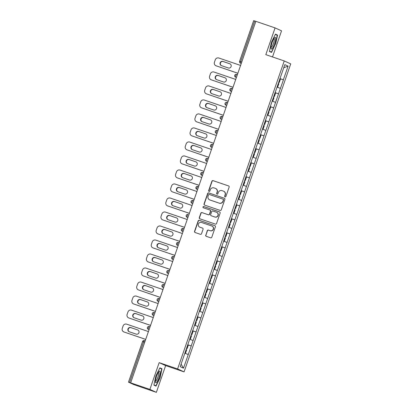 <?xml version="1.0" encoding="UTF-8"?>
<svg xmlns="http://www.w3.org/2000/svg" width="413" height="413" viewBox="0 0 413 413"><rect width="100%" height="100%" fill="white"/><g stroke="black" fill="none" stroke-linecap="round" stroke-linejoin="round"><path stroke-width="0.62" d="M225.08 196.882A0.65 0.635 -65.5 0 0 225.896 196.474L229.143 187.11A0.934 0.909 -65.5 0 0 228.585 185.933L213.067 180.641A0.934 0.909 -65.5 0 0 211.9 181.23L208.658 190.594A0.65 0.635 -65.5 0 0 209.05 191.415A0.65 0.635 -65.5 0 0 209.866 191.002L210.284 189.794A2.984 2.912 -65.5 0 1 214.022 187.915L215.312 188.354A2.984 2.912 -65.5 0 1 217.093 192.117L216.675 193.325A0.65 0.635 -65.5 0 0 217.062 194.151A0.65 0.635 -65.5 0 0 217.883 193.738L218.301 192.525A2.984 2.912 -65.5 0 1 222.034 190.646L223.33 191.09A2.984 2.912 -65.5 0 1 225.111 194.848L224.693 196.061A0.65 0.635 -65.5 0 0 225.08 196.882M205.715 235.142A0.934 0.909 -65.5 0 0 206.268 236.319L210.62 237.8A0.934 0.909 -65.5 0 0 211.792 237.212L215.39 226.814A0.934 0.909 -65.5 0 0 214.832 225.637L199.319 220.346A0.934 0.909 -65.5 0 0 198.152 220.934L194.549 231.337A0.934 0.909 -65.5 0 0 195.106 232.509L200.367 234.305A0.934 0.909 -65.5 0 0 201.534 233.717L203.072 229.267A0.934 0.909 -65.5 0 0 202.515 228.09L199.907 227.202A2.493 2.437 -65.5 0 1 198.462 223.944A2.493 2.437 -65.5 0 1 201.544 222.483L211.755 225.968A2.493 2.437 -65.5 0 1 213.206 229.225A2.493 2.437 -65.5 0 1 210.124 230.686L208.42 230.103A0.934 0.909 -65.5 0 0 207.254 230.691L205.901 235.229A0.934 0.909 -65.5 0 0 206.288 236.324M159.16 362.645L149.893 389.402L130.663 382.846L255.848 21.337L275.079 27.898L265.812 54.655L284.252 60.943L177.6 368.938L159.16 362.645L165.634 365.593L184.074 371.881L177.6 368.938M220.114 210.393A0.934 0.909 -65.5 0 0 221.28 209.804L224.884 199.402A0.934 0.909 -65.5 0 0 224.326 198.23L208.813 192.938A0.934 0.909 -65.5 0 0 207.646 193.521L204.043 203.924A0.934 0.909 -65.5 0 0 204.6 205.101L220.114 210.393M220.134 213.108L216.536 223.51A0.934 0.909 -65.5 0 1 215.369 224.094L199.856 218.802A0.934 0.909 -65.5 0 1 199.298 217.63L200.837 213.18A0.934 0.909 -65.5 0 1 202.003 212.592L208.297 214.739A0.934 0.909 -65.5 0 0 209.463 214.151L210.485 211.198A0.934 0.909 -65.5 0 0 209.928 210.021L203.382 207.785A0.65 0.635 -65.5 0 1 203 206.934A0.65 0.635 -65.5 0 1 203.805 206.552L219.582 211.931A0.934 0.909 -65.5 0 1 220.134 213.108M184.074 371.881L290.721 63.891L284.252 60.943M187.739 344.793L191.255 345.996L187.765 344.726M191.255 345.996L183.506 368.195L180.218 366.698L192.711 330.441M192.768 330.467L197.559 316.435M197.615 316.461L212.112 274.408M212.168 274.433L221.812 246.396M221.869 246.422L226.665 232.385M226.722 232.411L231.512 218.379M231.569 218.405L236.365 204.373M236.422 204.399L241.218 190.362M241.275 190.388L246.065 176.356M246.122 176.382L250.918 162.35M250.975 162.376L255.766 148.339M255.823 148.365L270.319 106.317M270.376 106.342L275.172 92.311M275.228 92.336L284.82 64.635L288.104 66.126L283.359 79.823L279.926 78.578M279.9 78.646L283.359 79.823M283.416 79.848L278.512 93.828L275.073 92.589M275.053 92.657L278.512 93.828M278.569 93.854L273.659 107.839L270.221 106.595M270.2 106.662L273.659 107.839M273.716 107.865L268.811 121.845L265.373 120.601M265.347 120.673L268.811 121.845M268.868 121.871L263.959 135.851L260.52 134.612M260.5 134.679L263.959 135.851M264.015 135.877L259.106 149.862L255.673 148.618M255.647 148.685L259.106 149.862M259.163 149.888L254.258 163.868L250.82 162.629M250.799 162.696L254.258 163.868M254.315 163.894L249.406 177.874L245.972 176.635M245.947 176.702L249.406 177.874M249.462 177.9L244.558 191.885L241.12 190.641M241.094 190.708L244.558 191.885M244.615 191.911L239.705 205.891L236.267 204.652M236.246 204.719L239.705 205.891M239.762 205.917L234.852 219.897L231.419 218.658M231.394 218.725L234.852 219.897M234.909 219.922L230.005 233.908L226.567 232.664M226.546 232.731L230.005 233.908M230.062 233.934L225.152 247.914L221.719 246.675M221.693 246.742L225.152 247.914M225.209 247.939L220.305 261.925L216.866 260.68M216.84 260.748L220.305 261.925M220.361 261.95L215.452 275.93L212.014 274.686M211.993 274.759L215.452 275.93M215.509 275.956L210.604 289.936L207.166 288.697M207.14 288.764L210.604 289.936M210.661 289.962L205.751 303.947L202.313 302.703M202.293 302.77L205.751 303.947M205.808 303.973L200.899 317.953L197.466 316.709M197.44 316.781L200.899 317.953M200.955 317.979L196.051 331.959L192.613 330.72M192.592 330.787L196.051 331.959M196.108 331.985L191.198 345.97M193.098 340.493L189.717 339.269M197.946 326.482L194.569 325.263M202.798 312.476L199.417 311.257M207.646 298.47L204.27 297.246M212.499 284.459L209.123 283.241M217.352 270.453L213.97 269.23M222.199 256.447L218.823 255.224M227.052 242.436L223.67 241.218M231.899 228.43L228.523 227.207M236.752 214.419L233.371 213.201M241.6 200.413L238.224 199.195M246.453 186.408L243.076 185.184M251.305 172.397L247.924 171.178M256.153 158.391L252.777 157.172M261.006 144.385L257.624 143.161M265.853 130.374L262.477 129.155M270.706 116.368L267.33 115.15M275.559 102.362L272.177 101.139M280.406 88.351L277.03 87.133M255.838 21.368L254.723 20.986L240.64 61.666L241.75 62.043M253.69 20.665L254.723 20.986M288.104 66.126L283.741 67.753M272.513 56.942L281.547 30.841L275.079 27.898M149.893 389.402L156.367 392.35L133.848 384.606L128.505 382.175L130.663 382.846M156.367 392.35L165.634 365.593M188.245 354.499L184.869 353.28M183.506 368.195L181.111 364.127M275.595 44.243L277.546 35.1L275.44 34.145L271.393 42.332L269.441 51.475L271.542 52.43L275.352 44.16M159.898 367.818L155.846 376L153.899 385.148L156 386.103L160.053 377.916L161.999 368.773L159.898 367.818M225.121 196.898A0.65 0.635 -65.5 0 1 224.879 196.149L225.297 194.936A2.984 2.912 -65.5 0 0 223.779 191.276L223.588 191.193M215.571 188.457L215.762 188.545A2.984 2.912 -65.5 0 1 217.284 192.2L216.861 193.413A0.65 0.635 -65.5 0 0 217.104 194.162M228.585 185.933L213.258 180.729A0.934 0.909 -65.5 0 0 212.091 181.312L208.849 190.677A0.65 0.635 -65.5 0 0 209.092 191.425M224.496 198.307L208.999 193.021A0.934 0.909 -65.5 0 0 207.832 193.609L204.234 204.012A0.934 0.909 -65.5 0 0 204.616 205.106M223.34 199.959A0.65 0.635 -65.5 0 0 222.953 199.138L209.334 194.492A0.65 0.635 -65.5 0 0 208.513 194.905L208.075 196.18A2.984 2.912 -65.5 0 0 209.856 199.944L219.164 203.119A2.984 2.912 -65.5 0 0 222.896 201.239L223.531 200.047A0.65 0.635 -65.5 0 0 223.139 199.226M209.592 199.84L209.783 199.928A2.984 2.912 -65.5 0 0 210.041 200.031L209.856 199.944M223.531 200.047L223.087 201.327A2.984 2.912 -65.5 0 1 219.349 203.206L210.041 200.031M210.011 210.052L210.202 210.14A0.934 0.909 -65.5 0 1 210.676 211.28L209.654 214.233A0.934 0.909 -65.5 0 1 208.488 214.822L202.194 212.674A0.934 0.909 -65.5 0 0 201.028 213.263L199.484 217.713A0.934 0.909 -65.5 0 0 199.871 218.813M219.752 212.014L203.996 206.639A0.65 0.635 -65.5 0 0 203.423 207.801M214.827 216.964A2.493 2.437 -65.5 0 0 217.909 215.503A2.493 2.437 -65.5 0 0 216.458 212.246L212.86 211.022A0.934 0.909 -65.5 0 0 211.693 211.611L210.671 214.559A0.934 0.909 -65.5 0 0 211.229 215.736L215.013 217.052A2.493 2.437 -65.5 0 0 218.095 215.591A2.493 2.437 -65.5 0 0 216.866 212.421L216.675 212.334M211.146 215.705L211.337 215.792A0.934 0.909 -65.5 0 0 211.415 215.823L211.229 215.736M215.013 217.052L211.415 215.823M211.972 226.056L212.163 226.138A2.493 2.437 -65.5 0 1 213.392 229.313A2.493 2.437 -65.5 0 1 210.31 230.769L208.611 230.191A0.934 0.909 -65.5 0 0 207.445 230.774L205.901 235.229M199.691 227.114L199.882 227.202A2.493 2.437 -65.5 0 0 200.099 227.284L199.907 227.202M202.69 228.172L200.099 227.284M215.008 225.72L199.51 220.434A0.934 0.909 -65.5 0 0 198.343 221.022L194.74 231.419A0.934 0.909 -65.5 0 0 195.122 232.514M275.342 34.351L277.546 35.1M159.795 368.019L161.999 368.773M240.578 65.43L218.844 58.016A2.85 2.783 -65.5 0 0 215.276 59.808L214.44 62.234A2.85 2.783 -65.5 0 0 216.138 65.827L237.862 73.266M216.422 65.956A2.85 2.783 114.5 0 1 216.175 65.858L215.891 65.729M221.409 65.615A2.235 2.179 114.5 0 1 223.206 61.542L230.051 63.876A2.235 2.179 114.5 0 1 230.103 63.896M216.138 65.827L237.873 73.24M229.767 63.747A2.235 2.179 114.5 0 1 231.063 66.663A2.235 2.179 114.5 0 1 228.306 67.969L221.461 65.631A2.235 2.179 114.5 0 1 220.165 62.719A2.235 2.179 114.5 0 1 222.922 61.413L230.051 63.876M278.641 82.295L279.255 82.512L280.453 79.059L279.833 78.837M278.63 82.321L279.255 82.512M277.087 86.967L277.655 87.138L277.097 86.936M278.233 83.462L278.852 83.684L277.655 87.138M235.73 79.435L213.996 72.022A2.85 2.783 -65.5 0 0 210.429 73.819L209.587 76.24A2.85 2.783 -65.5 0 0 211.291 79.833L233.015 87.277M211.57 79.962A2.85 2.783 114.5 0 1 211.322 79.864L211.043 79.735M216.557 79.621A2.235 2.179 114.5 0 1 218.353 75.548L225.204 77.887A2.235 2.179 114.5 0 1 225.255 77.902M211.291 79.833L233.025 87.246M224.92 77.758A2.235 2.179 114.5 0 1 226.216 80.669A2.235 2.179 114.5 0 1 223.459 81.975L216.608 79.642A2.235 2.179 114.5 0 1 215.312 76.725A2.235 2.179 114.5 0 1 218.069 75.419L225.204 77.887M273.788 96.301L274.402 96.523L275.6 93.064L274.986 92.842M273.778 96.332L274.402 96.523M272.234 100.973L272.802 101.149L272.244 100.948M273.385 97.468L274 97.69L272.802 101.149M230.877 93.441L209.143 86.028A2.85 2.783 -65.5 0 0 205.576 87.824L204.734 90.251A2.85 2.783 -65.5 0 0 206.438 93.844L228.162 101.283M206.722 93.973A2.85 2.783 114.5 0 1 206.474 93.875L206.19 93.746M211.709 93.632A2.235 2.179 114.5 0 1 213.5 89.559L220.351 91.892A2.235 2.179 114.5 0 1 220.403 91.913M206.438 93.844L228.172 101.257M220.067 91.763A2.235 2.179 114.5 0 1 221.363 94.68A2.235 2.179 114.5 0 1 218.606 95.986L211.761 93.648A2.235 2.179 114.5 0 1 210.465 90.736A2.235 2.179 114.5 0 1 213.222 89.43L220.351 91.892M268.935 110.307L269.555 110.529L270.752 107.075L270.133 106.853M268.925 110.338L269.555 110.529M267.387 114.979L267.949 115.155L267.397 114.953M268.533 111.474L269.147 111.696L267.949 115.155M226.025 107.452L204.29 100.039A2.85 2.783 -65.5 0 0 200.723 101.835L199.887 104.257A2.85 2.783 -65.5 0 0 201.585 107.85L223.309 115.294M201.869 107.979A2.85 2.783 114.5 0 1 201.621 107.881L201.338 107.752M206.856 107.638A2.235 2.179 114.5 0 1 208.653 103.565L215.503 105.904A2.235 2.179 114.5 0 1 215.55 105.919M201.585 107.85L223.319 115.263M215.219 105.774A2.235 2.179 114.5 0 1 216.515 108.686A2.235 2.179 114.5 0 1 213.758 109.992L206.908 107.659A2.235 2.179 114.5 0 1 205.612 104.742A2.235 2.179 114.5 0 1 208.369 103.436L215.503 105.904M264.088 124.318L264.702 124.54L265.9 121.081L265.285 120.859M264.077 124.344L264.702 124.54M262.534 128.99L263.102 129.161L262.544 128.959M263.685 125.485L264.299 125.707L263.102 129.161M221.177 121.458L199.443 114.045A2.85 2.783 -65.5 0 0 195.876 115.841L195.034 118.268A2.85 2.783 -65.5 0 0 196.738 121.856L218.462 129.3M197.022 121.985A2.85 2.783 114.5 0 1 196.774 121.887L196.49 121.758M202.009 121.644A2.235 2.179 114.5 0 1 203.8 117.571L210.651 119.909A2.235 2.179 114.5 0 1 210.702 119.925M196.738 121.856L218.472 129.269M210.367 119.78A2.235 2.179 114.5 0 1 211.662 122.692A2.235 2.179 114.5 0 1 208.906 123.998L202.055 121.665A2.235 2.179 114.5 0 1 200.759 118.748A2.235 2.179 114.5 0 1 203.516 117.442L210.651 119.909M259.235 138.324L259.849 138.546L261.047 135.087L260.433 134.865M259.225 138.355L259.849 138.546M257.686 142.996L258.249 143.172L257.691 142.97M258.832 139.491L259.447 139.713L258.249 143.172M216.324 135.464L194.59 128.056A2.85 2.783 -65.5 0 0 191.023 129.847L190.186 132.274A2.85 2.783 -65.5 0 0 191.885 135.867L213.609 143.306M192.169 135.996A2.85 2.783 114.5 0 1 191.921 135.898L191.637 135.769M197.156 135.655A2.235 2.179 114.5 0 1 198.952 131.582L205.798 133.915A2.235 2.179 114.5 0 1 205.85 133.936M191.885 135.867L213.619 143.28M205.519 133.786A2.235 2.179 114.5 0 1 206.81 136.703A2.235 2.179 114.5 0 1 204.053 138.009L197.207 135.671A2.235 2.179 114.5 0 1 195.912 132.759A2.235 2.179 114.5 0 1 198.668 131.453L205.798 133.915M254.387 152.33L255.002 152.552L256.199 149.098L255.585 148.876M254.377 152.361L255.002 152.552M252.833 157.002L253.401 157.177L252.844 156.976M253.98 153.497L254.599 153.719L253.401 157.177M272.182 48.564A6.18 1.342 108.8 0 0 275.326 41.083A6.18 1.342 108.8 0 0 274.671 37.666A6.18 1.342 108.8 0 0 274.454 37.893A6.18 1.342 108.8 0 0 271.945 43.107A6.18 1.342 108.8 0 0 270.99 48.455A6.18 1.342 108.8 0 0 272.182 48.564M270.98 47.371A4.677 1.017 108.8 0 0 271.005 47.381A4.677 1.017 108.8 0 0 271.656 46.994A4.677 1.017 108.8 0 0 273.824 42.172A4.677 1.017 108.8 0 0 274.025 38.528A4.677 1.017 108.8 0 0 273.995 38.523M275.311 34.413L277.242 35.296L275.357 44.155L271.429 52.09L269.498 51.207M269.457 51.413L271.429 52.09M156.635 382.231A6.18 1.342 108.8 0 0 159.785 374.751A6.18 1.342 108.8 0 0 159.124 371.339A6.18 1.342 108.8 0 0 158.912 371.566A6.18 1.342 108.8 0 0 156.398 376.78A6.18 1.342 108.8 0 0 155.443 382.128A6.18 1.342 108.8 0 0 156.635 382.231M155.433 381.039A4.677 1.017 108.8 0 0 155.464 381.054A4.677 1.017 108.8 0 0 156.114 380.662A4.677 1.017 108.8 0 0 158.277 375.845A4.677 1.017 108.8 0 0 158.484 372.201A4.677 1.017 108.8 0 0 158.453 372.19M159.764 368.086L161.7 368.969L159.81 377.828L155.887 385.757L153.956 384.88M153.91 385.086L155.887 385.757M211.477 149.475L189.743 142.062A2.85 2.783 -65.5 0 0 186.175 143.858L185.334 146.279A2.85 2.783 -65.5 0 0 187.037 149.873L208.761 157.317M187.321 150.002A2.85 2.783 114.5 0 1 187.068 149.904L186.79 149.774M192.303 149.661A2.235 2.179 114.5 0 1 194.1 145.588L200.95 147.926A2.235 2.179 114.5 0 1 201.002 147.942M187.037 149.873L208.771 157.286M200.666 147.797A2.235 2.179 114.5 0 1 201.962 150.709A2.235 2.179 114.5 0 1 199.205 152.015L192.355 149.682A2.235 2.179 114.5 0 1 191.059 146.765A2.235 2.179 114.5 0 1 193.816 145.459L200.95 147.926M249.535 166.341L250.149 166.563L251.347 163.104L250.732 162.882M249.524 166.367L250.149 166.563M247.981 171.013L248.549 171.183L247.991 170.987M249.132 167.508L249.746 167.73L248.549 171.183M206.624 163.481L184.89 156.068A2.85 2.783 -65.5 0 0 181.322 157.864L180.486 160.29A2.85 2.783 -65.5 0 0 182.185 163.878L203.908 171.323M182.469 164.007A2.85 2.783 114.5 0 1 182.221 163.909L181.937 163.78M187.456 163.672A2.235 2.179 114.5 0 1 189.247 159.594L196.098 161.932A2.235 2.179 114.5 0 1 196.149 161.948M182.185 163.878L203.919 171.292M195.814 161.803A2.235 2.179 114.5 0 1 197.109 164.72A2.235 2.179 114.5 0 1 194.353 166.026L187.507 163.687A2.235 2.179 114.5 0 1 186.211 160.771A2.235 2.179 114.5 0 1 188.968 159.47L196.098 161.932M244.682 180.347L245.301 180.569L246.499 177.11L245.88 176.888M244.677 180.378L245.301 180.569M243.133 185.019L243.701 185.194L243.143 184.993M244.279 181.513L244.894 181.735L243.701 185.194M201.771 177.492L180.042 170.079A2.85 2.783 -65.5 0 0 176.475 171.87L175.633 174.296A2.85 2.783 -65.5 0 0 177.337 177.889L199.061 185.329M177.616 178.018A2.85 2.783 114.5 0 1 177.368 177.92L177.084 177.791M182.603 177.678A2.235 2.179 114.5 0 1 184.399 173.605L191.25 175.938A2.235 2.179 114.5 0 1 191.296 175.959M177.337 177.889L199.066 185.303M190.966 175.809A2.235 2.179 114.5 0 1 192.262 178.726A2.235 2.179 114.5 0 1 189.505 180.032L182.654 177.693A2.235 2.179 114.5 0 1 181.359 174.782A2.235 2.179 114.5 0 1 184.115 173.475L191.25 175.938M239.834 194.353L240.449 194.575L241.646 191.121L241.032 190.899M239.824 194.384L240.449 194.575M238.28 199.025L238.848 199.2L238.291 198.999M239.432 195.525L240.046 195.741L238.848 199.2M196.924 191.498L175.189 184.084A2.85 2.783 -65.5 0 0 171.622 185.881L170.781 188.302A2.85 2.783 -65.5 0 0 172.484 191.895L194.208 199.34M172.768 192.024A2.85 2.783 114.5 0 1 172.52 191.926L172.236 191.797M177.755 191.684A2.235 2.179 114.5 0 1 179.547 187.61L186.397 189.949A2.235 2.179 114.5 0 1 186.449 189.965M172.484 191.895L194.218 199.309M186.113 189.82A2.235 2.179 114.5 0 1 187.409 192.732A2.235 2.179 114.5 0 1 184.652 194.038L177.802 191.704A2.235 2.179 114.5 0 1 176.506 188.787A2.235 2.179 114.5 0 1 179.263 187.481L186.397 189.949M234.982 208.364L235.601 208.586L236.794 205.127L236.179 204.905M234.971 208.395L235.601 208.586M233.433 213.036L233.995 213.206L233.438 213.01M234.579 209.53L235.193 209.752L233.995 213.206M192.071 205.504L170.337 198.09A2.85 2.783 -65.5 0 0 166.769 199.887L165.933 202.313A2.85 2.783 -65.5 0 0 167.632 205.906L189.355 213.345M167.915 206.035A2.85 2.783 114.5 0 1 167.668 205.932L167.384 205.803M172.902 205.695A2.235 2.179 114.5 0 1 174.699 201.621L181.544 203.955A2.235 2.179 114.5 0 1 181.596 203.976M167.632 205.906L189.366 213.314M181.266 203.826A2.235 2.179 114.5 0 1 182.561 206.743A2.235 2.179 114.5 0 1 179.805 208.049L172.954 205.71A2.235 2.179 114.5 0 1 171.658 202.798A2.235 2.179 114.5 0 1 174.415 201.492L181.544 203.955M230.134 222.37L230.748 222.592L231.946 219.133L231.332 218.916M230.124 222.4L230.748 222.592M228.58 227.042L229.148 227.217L228.59 227.016M229.726 223.536L230.346 223.758L229.148 227.217M187.223 219.515L165.489 212.101A2.85 2.783 -65.5 0 0 161.922 213.893L161.08 216.319A2.85 2.783 -65.5 0 0 162.784 219.912L184.508 227.351M163.068 220.041A2.85 2.783 114.5 0 1 162.82 219.943L162.536 219.814M168.05 219.701A2.235 2.179 114.5 0 1 169.846 215.627L176.697 217.961A2.235 2.179 114.5 0 1 176.749 217.981M162.784 219.912L184.518 227.326M176.413 217.832A2.235 2.179 114.5 0 1 177.709 220.749A2.235 2.179 114.5 0 1 174.952 222.055L168.101 219.716A2.235 2.179 114.5 0 1 166.806 216.804A2.235 2.179 114.5 0 1 169.562 215.498L176.697 217.961M225.281 236.381L225.896 236.597L227.093 233.144L226.479 232.922M225.271 236.406L225.896 236.597M223.727 241.053L224.295 241.223L223.738 241.022M224.879 237.547L225.493 237.769L224.295 241.223M182.37 233.521L160.636 226.107A2.85 2.783 -65.5 0 0 157.069 227.904L156.233 230.325A2.85 2.783 -65.5 0 0 157.931 233.918L179.655 241.362M158.215 234.047A2.85 2.783 114.5 0 1 157.967 233.949L157.683 233.82M163.202 233.706A2.235 2.179 114.5 0 1 164.999 229.633L171.844 231.972A2.235 2.179 114.5 0 1 171.896 231.987M157.931 233.918L179.665 241.331M171.56 231.843A2.235 2.179 114.5 0 1 172.856 234.754A2.235 2.179 114.5 0 1 170.099 236.06L163.254 233.727A2.235 2.179 114.5 0 1 161.958 230.81A2.235 2.179 114.5 0 1 164.715 229.504L171.844 231.972M220.434 250.386L221.048 250.608L222.246 247.15L221.626 246.928M220.423 250.417L221.048 250.608M218.88 255.058L219.448 255.234L218.89 255.033M220.026 251.553L220.64 251.775L219.448 255.234M177.523 247.526L155.789 240.113A2.85 2.783 -65.5 0 0 152.221 241.91L151.38 244.336A2.85 2.783 -65.5 0 0 153.084 247.929L174.807 255.368M153.362 248.058A2.85 2.783 114.5 0 1 153.115 247.96L152.836 247.831M158.349 247.717A2.235 2.179 114.5 0 1 160.146 243.644L166.997 245.978A2.235 2.179 114.5 0 1 167.043 245.998M153.084 247.929L174.818 255.342M166.713 245.849A2.235 2.179 114.5 0 1 168.008 248.765A2.235 2.179 114.5 0 1 165.252 250.071L158.401 247.733A2.235 2.179 114.5 0 1 157.105 244.821A2.235 2.179 114.5 0 1 159.862 243.515L166.997 245.978M215.581 264.392L216.195 264.614L217.393 261.161L216.779 260.939M215.571 264.423L216.195 264.614M214.027 269.064L214.595 269.24L214.037 269.039M215.178 265.559L215.792 265.781L214.595 269.24M172.67 261.537L150.936 254.124A2.85 2.783 -65.5 0 0 147.369 255.921L146.527 258.342A2.85 2.783 -65.5 0 0 148.231 261.935L169.955 269.379M148.515 262.064A2.85 2.783 114.5 0 1 148.267 261.966L147.983 261.837M153.502 261.723A2.235 2.179 114.5 0 1 155.293 257.65L162.144 259.989A2.235 2.179 114.5 0 1 162.195 260.004M148.231 261.935L169.965 269.348M161.86 259.86A2.235 2.179 114.5 0 1 163.156 262.771A2.235 2.179 114.5 0 1 160.399 264.077L153.548 261.744A2.235 2.179 114.5 0 1 152.258 258.827A2.235 2.179 114.5 0 1 155.014 257.521L162.144 259.989M210.728 278.403L211.348 278.625L212.54 275.166L211.926 274.944M210.718 278.429L211.348 278.625M209.179 283.075L209.742 283.246L209.184 283.044M210.325 279.57L210.94 279.792L209.742 283.246M167.817 275.543L146.083 268.13A2.85 2.783 -65.5 0 0 142.516 269.926L141.68 272.353A2.85 2.783 -65.5 0 0 143.378 275.941L165.102 283.385M143.662 276.07A2.85 2.783 114.5 0 1 143.414 275.972L143.13 275.843M148.649 275.729A2.235 2.179 114.5 0 1 150.446 271.656L157.296 273.995A2.235 2.179 114.5 0 1 157.343 274.01M143.378 275.941L165.112 283.354M157.012 273.865A2.235 2.179 114.5 0 1 158.308 276.777A2.235 2.179 114.5 0 1 155.551 278.083L148.701 275.75A2.235 2.179 114.5 0 1 147.405 272.833A2.235 2.179 114.5 0 1 150.162 271.527L157.296 273.995M205.881 292.409L206.495 292.631L207.693 289.172L207.078 288.95M205.87 292.44L206.495 292.631M204.327 297.081L204.894 297.257L204.337 297.055M205.478 293.576L206.092 293.798L204.894 297.257M162.97 289.549L141.236 282.141A2.85 2.783 -65.5 0 0 137.668 283.932L136.827 286.359A2.85 2.783 -65.5 0 0 138.531 289.952L160.254 297.391M138.814 290.081A2.85 2.783 114.5 0 1 138.567 289.983L138.283 289.854M143.801 289.74A2.235 2.179 114.5 0 1 145.593 285.667L152.443 288A2.235 2.179 114.5 0 1 152.495 288.021M138.531 289.952L160.265 297.365M152.16 287.871A2.235 2.179 114.5 0 1 153.455 290.788A2.235 2.179 114.5 0 1 150.699 292.094L143.848 289.756A2.235 2.179 114.5 0 1 142.552 286.844A2.235 2.179 114.5 0 1 145.309 285.538L152.443 288M201.028 306.415L201.642 306.637L202.84 303.183L202.225 302.961M201.017 306.446L201.642 306.637M199.479 311.087L200.042 311.263L199.484 311.061M200.625 307.582L201.239 307.804L200.042 311.263M158.117 303.56L136.383 296.147A2.85 2.783 -65.5 0 0 132.816 297.943L131.979 300.365A2.85 2.783 -65.5 0 0 133.678 303.958L155.402 311.402M133.962 304.087A2.85 2.783 114.5 0 1 133.714 303.989L133.43 303.86M138.949 303.746A2.235 2.179 114.5 0 1 140.745 299.673L147.591 302.011A2.235 2.179 114.5 0 1 147.642 302.027M133.678 303.958L155.412 311.371M147.312 301.882A2.235 2.179 114.5 0 1 148.603 304.794A2.235 2.179 114.5 0 1 145.846 306.1L139 303.767A2.235 2.179 114.5 0 1 137.705 300.85A2.235 2.179 114.5 0 1 140.461 299.544L147.591 302.011M196.18 320.426L196.794 320.648L197.992 317.189L197.378 316.967M196.17 320.452L196.794 320.648M194.626 325.098L195.194 325.268L194.637 325.072M195.772 321.593L196.392 321.815L195.194 325.268M153.269 317.566L131.535 310.153A2.85 2.783 -65.5 0 0 127.968 311.949L127.127 314.376A2.85 2.783 -65.5 0 0 128.83 317.964L150.554 325.408M129.114 318.093A2.85 2.783 114.5 0 1 128.861 317.995L128.582 317.865M134.096 317.757A2.235 2.179 114.5 0 1 135.892 313.679L142.743 316.017A2.235 2.179 114.5 0 1 142.795 316.033M128.83 317.964L150.564 325.377M142.459 315.888A2.235 2.179 114.5 0 1 143.755 318.805A2.235 2.179 114.5 0 1 140.998 320.106L134.148 317.773A2.235 2.179 114.5 0 1 132.852 314.856A2.235 2.179 114.5 0 1 135.609 313.55L142.743 316.017M191.327 334.432L191.942 334.654L193.139 331.195L192.525 330.973M191.317 334.463L191.942 334.654M189.774 339.104L190.341 339.28L189.784 339.078M190.925 335.599L191.539 335.821L190.341 339.28M148.417 331.577L126.683 324.164A2.85 2.783 -65.5 0 0 123.115 325.955L122.279 328.381A2.85 2.783 -65.5 0 0 123.977 331.975L145.701 339.414M124.261 332.104A2.85 2.783 114.5 0 1 124.014 332.006L123.73 331.876M129.248 331.763A2.235 2.179 114.5 0 1 131.04 327.69L137.89 330.023A2.235 2.179 114.5 0 1 137.942 330.044M123.977 331.975L145.712 339.388M137.606 329.894A2.235 2.179 114.5 0 1 138.902 332.811A2.235 2.179 114.5 0 1 136.145 334.117L129.3 331.778A2.235 2.179 114.5 0 1 128.004 328.867A2.235 2.179 114.5 0 1 130.761 327.561L137.89 330.023M186.475 348.438L187.094 348.66L188.292 345.206L187.672 344.984M186.464 348.469L187.094 348.66M184.926 353.11L185.489 353.285L184.936 353.084M186.072 349.61L186.686 349.826L185.489 353.285M253.659 20.65L239.576 61.325A1.425 1.425 0 0 0 240.33 63.091A1.425 1.394 -65.5 0 1 239.607 61.346L240.64 61.666A1.425 0.31 108.8 0 0 240.454 63.137L240.33 63.091A1.425 1.394 -65.5 0 0 240.454 63.137L241.275 63.421M144.736 342.196L143.626 341.819L129.543 382.495M128.479 382.159L142.562 341.479A1.425 1.425 0 0 1 144.369 340.596L145.195 340.88L144.369 340.596A1.425 0.31 -71.2 0 1 144.374 340.601A1.425 0.31 -71.2 0 0 143.626 341.819L142.593 341.499M236.535 74.454L237.356 74.732L236.53 74.454A1.425 0.31 -71.2 0 1 236.535 74.454M236.422 77.427L235.606 77.148A1.425 0.31 108.8 0 1 235.787 75.672A1.425 0.31 -71.2 0 1 236.53 74.454A1.425 1.425 0 0 0 234.723 75.336A1.425 1.425 0 0 0 235.482 77.097A1.425 1.394 -65.5 0 0 235.606 77.148L235.482 77.097A1.425 1.394 -65.5 0 1 234.754 75.352M231.574 91.433L230.753 91.154A1.425 0.31 108.8 0 1 230.939 89.678A1.425 0.31 -71.2 0 1 231.683 88.459L232.504 88.738L231.683 88.459A1.425 0.31 -71.2 0 1 231.688 88.459A1.425 1.425 0 0 0 229.876 89.342A1.425 1.425 0 0 0 230.63 91.108A1.425 1.394 -65.5 0 0 230.753 91.154L231.543 91.516M226.722 105.444L225.906 105.165A1.425 0.31 108.8 0 1 226.087 103.689A1.425 0.31 -71.2 0 1 226.83 102.465L227.656 102.749L226.83 102.465A1.425 0.31 -71.2 0 1 226.835 102.47A1.425 1.425 0 0 0 225.023 103.348A1.425 1.425 0 0 0 225.782 105.114A1.425 1.394 -65.5 0 0 225.906 105.165L225.782 105.114A1.425 1.394 -65.5 0 1 225.054 103.369M221.874 119.45L221.053 119.171A1.425 0.31 108.8 0 1 221.234 117.695A1.425 0.31 -71.2 0 1 221.977 116.476L222.803 116.755L221.977 116.476A1.425 0.31 -71.2 0 1 221.987 116.476A1.425 1.425 0 0 0 220.17 117.359A1.425 1.425 0 0 0 220.929 119.12A1.425 1.394 -65.5 0 0 221.053 119.171L220.929 119.12A1.425 1.394 -65.5 0 1 220.201 117.375M217.021 133.456L216.2 133.177A1.425 0.31 108.8 0 1 216.386 131.701A1.425 0.31 -71.2 0 1 217.13 130.482L217.956 130.766L217.13 130.482A1.425 0.31 -71.2 0 1 217.135 130.482A1.425 1.425 0 0 0 215.323 131.365A1.425 1.425 0 0 0 216.076 133.131A1.425 1.394 -65.5 0 0 216.2 133.177L216.995 133.538M212.168 147.467L211.353 147.188A1.425 0.31 108.8 0 1 211.533 145.712A1.425 0.31 -71.2 0 1 212.277 144.488L213.103 144.772L212.277 144.488A1.425 0.31 -71.2 0 1 212.282 144.493A1.425 1.425 0 0 0 210.47 145.371A1.425 1.425 0 0 0 211.229 147.136A1.425 1.394 -65.5 0 0 211.353 147.188L211.229 147.136A1.425 1.394 -65.5 0 1 210.501 145.391M207.321 161.473L206.5 161.194A1.425 0.31 108.8 0 1 206.686 159.717A1.425 0.31 -71.2 0 1 207.429 158.499L208.255 158.778L207.429 158.499A1.425 0.31 -71.2 0 1 207.434 158.499A1.425 1.425 0 0 0 205.622 159.382A1.425 1.425 0 0 0 206.376 161.142A1.425 1.394 -65.5 0 0 206.5 161.194L206.376 161.142A1.425 1.394 -65.5 0 1 205.648 159.397M202.468 175.479L201.652 175.2A1.425 0.31 108.8 0 1 201.833 173.723A1.425 0.31 -71.2 0 1 202.576 172.505L203.403 172.789L202.576 172.505A1.425 0.31 -71.2 0 1 202.582 172.51A1.425 1.425 0 0 0 200.77 173.388A1.425 1.425 0 0 0 201.529 175.153A1.425 1.394 -65.5 0 0 201.652 175.2L202.442 175.561M197.62 189.49L196.8 189.211A1.425 0.31 108.8 0 1 196.986 187.734A1.425 0.31 -71.2 0 1 197.729 186.511L198.55 186.795L197.729 186.511A1.425 0.31 -71.2 0 1 197.734 186.516A1.425 1.425 0 0 0 195.917 187.394A1.425 1.425 0 0 0 196.676 189.159A1.425 1.394 -65.5 0 0 196.8 189.211L196.676 189.159A1.425 1.394 -65.5 0 1 195.948 187.414M192.768 203.495L191.947 203.217A1.425 0.31 108.8 0 1 192.133 201.74A1.425 0.31 -71.2 0 1 192.876 200.522L193.702 200.801L192.876 200.522A1.425 0.31 -71.2 0 1 192.881 200.522A1.425 1.425 0 0 0 191.069 201.405A1.425 1.425 0 0 0 191.823 203.17A1.425 1.394 -65.5 0 0 191.947 203.217L191.823 203.17A1.425 1.394 -65.5 0 1 191.1 201.42M187.915 217.506L187.099 217.223L187.889 217.584M183.181 228.539L184.002 228.817L183.176 228.539A1.425 0.31 -71.2 0 1 183.181 228.539M183.067 231.512L182.123 231.182A1.425 1.394 -65.5 0 0 182.247 231.234A1.425 0.31 108.8 0 1 182.432 229.757A1.425 0.31 -71.2 0 1 183.176 228.539A1.425 1.425 0 0 0 181.369 229.421A1.425 1.425 0 0 0 182.123 231.182A1.425 1.394 -65.5 0 1 181.395 229.437M178.328 242.545L179.149 242.823L178.323 242.545A1.425 0.31 -71.2 0 1 178.328 242.545M178.215 245.518L177.275 245.193A1.425 1.394 -65.5 0 0 177.399 245.239A1.425 0.31 108.8 0 1 177.58 243.763A1.425 0.31 -71.2 0 1 178.323 242.545A1.425 1.425 0 0 0 176.516 243.427A1.425 1.425 0 0 0 177.275 245.193A1.425 1.394 -65.5 0 1 176.547 243.443M173.367 259.529L172.546 259.25A1.425 0.31 108.8 0 1 172.732 257.774A1.425 0.31 -71.2 0 1 173.475 256.55L174.296 256.834L173.475 256.55A1.425 0.31 -71.2 0 1 173.481 256.556A1.425 1.425 0 0 0 171.663 257.433A1.425 1.425 0 0 0 172.422 259.199A1.425 1.394 -65.5 0 0 172.546 259.25L173.336 259.607M168.514 273.535L167.699 273.256A1.425 0.31 108.8 0 1 167.879 271.78A1.425 0.31 -71.2 0 1 168.623 270.561L169.449 270.84L168.623 270.561A1.425 0.31 -71.2 0 1 168.628 270.561A1.425 1.425 0 0 0 166.816 271.444A1.425 1.425 0 0 0 167.57 273.205A1.425 1.394 -65.5 0 0 167.699 273.256L167.57 273.205A1.425 1.394 -65.5 0 1 166.847 271.46M163.667 287.541L162.846 287.262A1.425 0.31 108.8 0 1 163.027 285.786A1.425 0.31 -71.2 0 1 163.77 284.567L164.596 284.851L163.77 284.567A1.425 0.31 -71.2 0 1 163.78 284.567A1.425 1.425 0 0 0 161.963 285.45A1.425 1.425 0 0 0 162.722 287.216A1.425 1.394 -65.5 0 0 162.846 287.262L162.722 287.216A1.425 1.394 -65.5 0 1 161.994 285.466M158.814 301.552L157.993 301.273A1.425 0.31 108.8 0 1 158.179 299.797A1.425 0.31 -71.2 0 1 158.922 298.573L159.748 298.857L158.922 298.573A1.425 0.31 -71.2 0 1 158.928 298.578A1.425 1.425 0 0 0 157.116 299.456A1.425 1.425 0 0 0 157.869 301.222A1.425 1.394 -65.5 0 0 157.993 301.273L158.788 301.629M153.961 315.558L153.146 315.279A1.425 0.31 108.8 0 1 153.326 313.803A1.425 0.31 -71.2 0 1 154.07 312.584L154.896 312.863L154.07 312.584A1.425 0.31 -71.2 0 1 154.075 312.584A1.425 1.425 0 0 0 152.263 313.467A1.425 1.425 0 0 0 153.022 315.227A1.425 1.394 -65.5 0 0 153.146 315.279L153.022 315.227A1.425 1.394 -65.5 0 1 152.294 313.482M149.227 326.595L150.043 326.874L149.222 326.59A1.425 0.31 -71.2 0 1 149.227 326.595M149.114 329.564L148.169 329.238A1.425 1.394 -65.5 0 0 148.293 329.285A1.425 0.31 108.8 0 1 148.479 327.808A1.425 0.31 -71.2 0 1 149.222 326.59A1.425 1.425 0 0 0 147.415 327.473A1.425 1.425 0 0 0 148.169 329.238A1.425 1.394 -65.5 0 1 147.441 327.488M229.902 89.358A1.425 1.394 -65.5 0 0 230.63 91.108L231.543 91.521M215.354 131.38A1.425 1.394 -65.5 0 0 216.076 133.131L216.99 133.544M200.801 173.403A1.425 1.394 -65.5 0 0 201.529 175.153L202.437 175.566M187.28 215.751A1.425 0.31 -71.2 0 1 188.023 214.528A1.425 1.425 0 0 0 186.217 215.41A1.425 1.425 0 0 0 186.975 217.176A1.425 1.394 -65.5 0 0 187.099 217.223A1.425 0.31 108.8 0 1 187.28 215.751M186.248 215.431A1.425 1.394 -65.5 0 0 186.975 217.176L187.889 217.589M171.694 257.454A1.425 1.394 -65.5 0 0 172.422 259.199L173.336 259.612M157.146 299.477A1.425 1.394 -65.5 0 0 157.869 301.222L158.783 301.64M223.206 61.542L222.922 61.413M218.353 75.548L218.069 75.419M213.5 89.559L213.222 89.43M208.653 103.565L208.369 103.436M203.8 117.571L203.516 117.442M198.952 131.582L198.668 131.453M194.1 145.588L193.816 145.459M189.247 159.594L188.968 159.47M184.399 173.605L184.115 173.475M179.547 187.61L179.263 187.481M174.699 201.621L174.415 201.492M169.846 215.627L169.562 215.498M164.999 229.633L164.715 229.504M160.146 243.644L159.862 243.515M155.293 257.65L155.014 257.521M150.446 271.656L150.162 271.527M145.593 285.667L145.309 285.538M140.745 299.673L140.461 299.544M135.892 313.679L135.609 313.55M131.04 327.69L130.761 327.561"/></g></svg>
